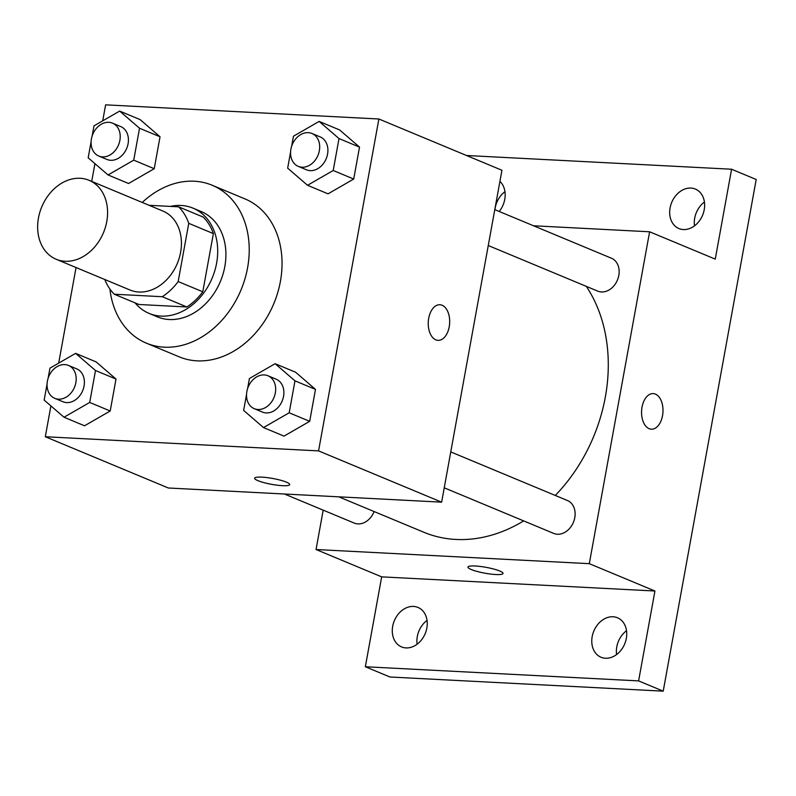 <?xml version="1.0" encoding="UTF-8"?>
<svg xmlns="http://www.w3.org/2000/svg" width="796" height="796" viewBox="0 0 796 796"><rect width="100%" height="100%" fill="white"/><g stroke="black" fill="none" stroke-linecap="round" stroke-linejoin="round"><path stroke-width="1.19" d="M80.157 178.284A42.775 33.442 112.6 0 1 89.062 180.294A42.775 33.442 112.6 0 1 103.49 232.631A42.775 33.442 112.6 0 1 56.168 259.257A42.775 33.442 112.6 0 1 39.8 212.393A42.775 33.442 112.6 0 1 80.157 178.284M89.062 180.294L162.901 211.049A42.775 33.442 112.6 0 1 177.329 263.386A42.775 33.442 112.6 0 1 130.007 290.013L56.168 259.257M114.326 294.231L162.255 296.719A55.203 43.163 112.6 0 0 178.175 281.555L202.781 291.804A55.203 43.163 112.6 0 1 186.861 306.967L138.942 304.49L114.326 294.231A55.203 43.163 112.6 0 1 104.823 279.515M178.175 281.555L188.751 223.338A55.203 43.163 112.6 0 0 178.593 206.831L149.111 205.298M202.781 291.804L213.368 233.596L188.751 223.338M213.368 233.596A55.203 43.163 112.6 0 0 203.199 217.079L178.593 206.831M135.071 302.878A57.023 44.596 -67.4 0 0 149.141 313.425A57.023 44.596 -67.4 0 0 216.611 263.138A57.023 44.596 -67.4 0 0 193 208.144A57.023 44.596 -67.4 0 0 170.394 206.403M193 208.144L201.199 211.557A57.023 44.596 112.6 0 1 224.82 266.56A57.023 44.596 112.6 0 1 157.349 316.848L149.141 313.425M186.861 306.967L162.255 296.719M142.245 202.443A85.54 66.884 112.6 0 1 194.353 181.229A85.54 66.884 112.6 0 1 212.164 185.239A85.54 66.884 112.6 0 1 241.019 289.923A85.54 66.884 112.6 0 1 146.384 343.166A85.54 66.884 112.6 0 1 109.898 289.038M212.164 185.239L244.989 198.91A85.54 66.884 112.6 0 1 273.834 303.594A85.54 66.884 112.6 0 1 179.2 356.837L146.384 343.166M246.541 394.408L243.636 410.418L263.506 427.571L284.013 436.118L309.684 421.323L315.485 389.393L295.624 372.239L275.108 363.702L249.437 378.488L247.606 388.577M47.063 384.07L44.148 400.09L64.018 417.233L84.535 425.78L110.206 410.995L116.007 379.055L96.137 361.911L75.63 353.364L49.959 368.15L48.118 378.239M50.904 405.92L45.302 436.735L318.559 450.894L378.876 119.002L105.619 104.843L102.714 120.843M94.933 163.638L91.709 181.389M76.048 267.536L58.675 363.125M290.57 152.126L287.664 168.145L307.535 185.289L328.042 193.836L353.713 179.04L359.523 147.111L339.653 129.957L319.136 121.42L293.465 136.206L291.635 146.295M91.092 141.787L88.177 157.807L108.047 174.961L128.564 183.498L154.235 168.712L160.036 136.773L140.166 119.629L119.659 111.082L93.988 125.867L92.147 135.967M45.302 436.735L168.364 487.998L441.631 502.157L501.938 170.264L378.876 119.002M441.631 502.157L318.559 450.894M442.108 305.256A17.82 10.696 -87 0 1 449.501 324.967A17.82 10.696 -87 0 1 438.049 340.34A17.82 10.696 -87 0 1 428.278 321.992A17.82 10.696 -87 0 1 439.889 304.739A17.82 10.696 -87 0 1 442.108 305.256M261.924 477.142A17.82 2.985 10.3 0 1 280.411 480.177A17.82 2.985 10.3 0 1 289.714 484.595A17.82 2.985 10.3 0 1 271.645 484.346A17.82 2.985 10.3 0 1 254.65 478.227A17.82 2.985 10.3 0 1 261.924 477.142M289.714 484.595A17.82 2.985 10.3 0 1 271.645 484.336A17.82 2.985 10.3 0 1 254.65 478.217M439.889 304.739A17.82 10.696 -87 0 1 442.098 305.256A17.82 10.696 -87 0 1 449.491 324.967A17.82 10.696 -87 0 1 438.039 340.34M586.304 286.361A153.409 119.947 112.6 0 1 555.28 495.45M523.678 520.902A153.409 119.947 112.6 0 1 423.84 532.255L338.788 496.833M450.755 451.909L567.409 500.505A17.82 13.93 112.6 0 1 573.418 522.315A17.82 13.93 112.6 0 1 553.708 533.41L444.238 487.809M494.784 209.637L611.437 258.222A17.82 13.93 112.6 0 1 617.447 280.033A17.82 13.93 112.6 0 1 597.736 291.127L488.266 245.526M374.11 511.549A17.82 13.93 112.6 0 1 354.22 523.072L284.461 494.017M323.196 510.146L316.042 549.519L589.299 563.668L649.616 231.785L533.519 225.766M316.042 549.519L381.672 576.861L365.344 666.75L389.95 676.998L663.217 691.157L638.601 680.898L654.939 591.01L589.299 563.668M663.217 691.157L756.2 179.488L731.584 169.23L466.506 155.499M649.616 231.785L715.256 259.118L731.584 169.23M653.198 393.602A17.82 10.696 -87 0 1 655.407 394.11A17.82 10.696 -87 0 1 662.809 413.82A17.82 10.696 -87 0 1 651.357 429.193A17.82 10.696 -87 0 1 641.596 410.845A17.82 10.696 -87 0 1 653.198 393.602A17.82 10.696 -87 0 1 655.416 394.11A17.82 10.696 -87 0 1 662.799 413.82A17.82 10.696 -87 0 1 651.347 429.193M381.672 576.861L654.939 591.01M475.232 565.996A17.82 2.985 10.3 0 1 493.719 569.04A17.82 2.985 10.3 0 1 503.022 573.448A17.82 2.985 10.3 0 1 484.953 573.2A17.82 2.985 10.3 0 1 467.958 567.08A17.82 2.985 10.3 0 1 475.232 565.996M503.022 573.448A17.82 2.985 10.3 0 1 484.953 573.19A17.82 2.985 10.3 0 1 467.958 567.07M592.174 636.621A21.383 16.726 112.6 0 1 617.477 617.766A21.383 16.726 112.6 0 1 624.691 643.934A21.383 16.726 112.6 0 1 601.03 657.247A21.383 16.726 112.6 0 1 592.174 636.621M392.687 626.283A21.383 16.726 112.6 0 1 417.99 607.428A21.383 16.726 112.6 0 1 425.203 633.596A21.383 16.726 112.6 0 1 401.542 646.909A21.383 16.726 112.6 0 1 392.687 626.283M365.344 666.75L638.601 680.898M670.083 207.925A21.383 16.726 112.6 0 1 695.386 189.07A21.383 16.726 112.6 0 1 702.589 215.238A21.383 16.726 112.6 0 1 678.938 228.551A21.383 16.726 112.6 0 1 670.083 207.925M499.928 181.359A21.383 16.726 112.6 0 1 499.211 211.477M427.044 620.383A21.383 16.726 -67.4 0 0 417.303 636.541A21.383 16.726 -67.4 0 0 417.114 644.213M504.943 191.687A21.383 16.726 -67.4 0 0 495.212 207.846A21.383 16.726 -67.4 0 0 494.943 209.696M704.43 202.015A21.383 16.726 -67.4 0 0 694.689 218.174A21.383 16.726 -67.4 0 0 694.5 225.855M626.522 630.711A21.383 16.726 -67.4 0 0 616.781 646.869A21.383 16.726 -67.4 0 0 616.592 654.541M108.047 174.961L133.728 160.165L139.529 128.236L119.659 111.082M112.505 123.151L120.703 126.564A17.82 13.93 112.6 0 1 126.713 148.374A17.82 13.93 112.6 0 1 107.002 159.469L98.794 156.056A17.82 13.93 112.6 0 1 91.978 136.524A17.82 13.93 112.6 0 1 108.793 122.315A17.82 13.93 112.6 0 1 112.505 123.151A17.82 13.93 112.6 0 1 118.514 144.962A17.82 13.93 112.6 0 1 98.794 156.056M128.564 183.498L154.235 168.712L133.728 160.165M154.235 168.712L160.036 136.773L139.529 128.236M160.036 136.773L140.166 119.629M64.018 417.233L89.699 402.448L95.5 370.508L75.63 353.364M68.476 365.434L76.675 368.846A17.82 13.93 112.6 0 1 82.684 390.657A17.82 13.93 112.6 0 1 62.974 401.751L54.765 398.338A17.82 13.93 112.6 0 1 47.949 378.806A17.82 13.93 112.6 0 1 64.765 364.598A17.82 13.93 112.6 0 1 68.476 365.434A17.82 13.93 112.6 0 1 74.486 387.244A17.82 13.93 112.6 0 1 54.765 398.338M84.535 425.78L110.206 410.995L89.699 402.448M110.206 410.995L116.007 379.055L95.5 370.508M116.007 379.055L96.137 361.911M307.535 185.289L333.206 170.503L339.006 138.564L319.136 121.42M311.982 133.489L320.191 136.902A17.82 13.93 112.6 0 1 326.201 158.712A17.82 13.93 112.6 0 1 306.48 169.807L298.281 166.384A17.82 13.93 112.6 0 1 291.455 146.862A17.82 13.93 112.6 0 1 308.271 132.653A17.82 13.93 112.6 0 1 311.982 133.489A17.82 13.93 112.6 0 1 317.992 155.29A17.82 13.93 112.6 0 1 298.281 166.384M328.042 193.836L353.713 179.04L333.206 170.503M353.713 179.04L359.523 147.111L339.006 138.564M359.523 147.111L339.653 129.957M263.506 427.571L289.177 412.786L294.978 380.846L275.108 363.702M267.954 375.762L276.162 379.185A17.82 13.93 112.6 0 1 282.172 400.995A17.82 13.93 112.6 0 1 262.451 412.089L254.252 408.666A17.82 13.93 112.6 0 1 247.427 389.144A17.82 13.93 112.6 0 1 264.242 374.926A17.82 13.93 112.6 0 1 267.954 375.762A17.82 13.93 112.6 0 1 273.963 397.572A17.82 13.93 112.6 0 1 254.252 408.666M284.013 436.118L309.684 421.323L289.177 412.786M309.684 421.323L315.485 389.393L294.978 380.846M315.485 389.393L295.624 372.239"/></g></svg>
